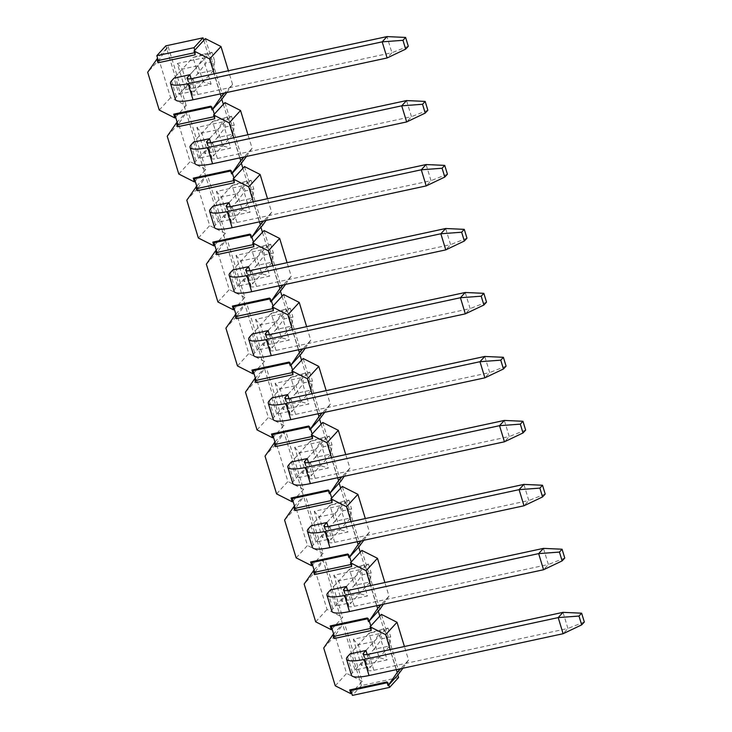 <?xml version="1.0" encoding="UTF-8"?>
<svg xmlns="http://www.w3.org/2000/svg" width="732" height="732" viewBox="0 0 732 732"><rect width="100%" height="100%" fill="white"/><g stroke="black" fill="none" stroke-linecap="round" stroke-linejoin="round"><path stroke-width="0.55" stroke-dasharray="3.66 2.75" d="M584.319 621.999L567.931 628.468L563.128 633.72M351.442 675.233A25.94 5.801 163 0 1 352.458 672.781L373.924 649.321L389.79 645.908L368.315 669.359A8.647 1.931 -17 0 0 367.986 670.183A8.647 1.931 -17 0 0 373.851 670.274L567.931 628.468L563.009 612.345M365.936 650.464L384.867 629.785L369.001 633.207L350.07 653.877L358.332 644.855L374.198 641.442L365.936 650.464M384.867 629.785L389.79 645.908L390.714 636.877L382.04 638.743L373.924 649.321L369.001 633.207L379.341 629.932L388.015 628.065L384.867 629.785M388.015 628.065L390.714 636.877M379.341 629.932L382.04 638.743M564.765 558.031L548.378 564.491L543.574 569.743M331.889 611.266A25.94 5.801 163 0 1 332.895 608.804L354.37 585.353L370.236 581.931L348.761 605.391A8.647 1.931 -17 0 0 348.423 606.206A8.647 1.931 -17 0 0 354.288 606.306L548.378 564.491L543.446 548.378M346.373 586.488L365.305 565.818L349.438 569.231L330.516 589.91L338.77 580.888L354.636 577.466L346.373 586.488M365.305 565.818L370.236 581.931L371.151 572.909L362.477 574.776L354.37 585.353L349.438 569.231L359.787 565.955L368.461 564.088L365.305 565.818M368.461 564.088L371.151 572.909M359.787 565.955L362.477 574.776M545.203 494.054L528.815 500.523L524.011 505.775M312.326 547.289A25.94 5.801 163 0 1 313.342 544.837L334.808 521.376L350.674 517.963L329.199 541.415A8.647 1.931 -17 0 0 328.869 542.238A8.647 1.931 -17 0 0 334.734 542.33L528.815 500.523L523.892 484.401M326.82 522.52L345.751 501.841L329.885 505.263L310.954 525.933L319.216 516.911L335.082 513.498L326.82 522.52M345.751 501.841L350.674 517.963L351.598 508.932L342.924 510.799L334.808 521.376L329.885 505.263L340.224 501.987L348.899 500.121L345.751 501.841M348.899 500.121L351.598 508.932M340.224 501.987L342.924 510.799M525.649 430.087L509.262 436.556L504.458 441.799M292.773 483.321A25.94 5.801 163 0 1 293.779 480.86L315.254 457.409L331.12 453.986L309.645 477.447A8.647 1.931 -17 0 0 309.307 478.261A8.647 1.931 -17 0 0 315.172 478.362L509.262 436.556L504.33 420.433M307.257 458.543L326.188 437.873L310.322 441.286L291.4 461.965L299.653 452.943L315.519 449.521L307.257 458.543M326.188 437.873L331.12 453.986L332.035 444.965L323.361 446.831L315.254 457.409L310.322 441.286L320.671 438.01L329.345 436.144L326.188 437.873M329.345 436.144L332.035 444.965M320.671 438.01L323.361 446.831M506.087 366.11L489.699 372.579L484.895 377.831M273.21 419.345A25.94 5.801 163 0 1 274.226 416.892L295.691 393.432L311.558 390.019L290.082 413.47A8.647 1.931 -17 0 0 289.744 414.294A8.647 1.931 -17 0 0 295.618 414.385L489.699 372.579L484.776 356.457M287.703 394.575L306.635 373.896L290.769 377.319L271.837 397.988L280.1 388.967L295.966 385.554L287.703 394.575M306.635 373.896L311.558 390.019L312.482 380.988L303.807 382.854L295.691 393.432L290.769 377.319L301.108 374.043L309.782 372.176L306.635 373.896M309.782 372.176L312.482 380.988M301.108 374.043L303.807 382.854M486.533 302.142L470.145 308.611L465.342 313.854M253.656 355.377A25.94 5.801 163 0 1 254.663 352.916L276.138 329.464L292.004 326.042L270.529 349.503A8.647 1.931 -17 0 0 270.19 350.317A8.647 1.931 -17 0 0 276.055 350.418L470.145 308.611L465.213 292.489M268.141 330.599L287.072 309.929L271.206 313.342L252.284 334.021L260.537 324.999L276.403 321.577L268.141 330.599M287.072 309.929L292.004 326.042L292.919 317.02L284.245 318.887L276.138 329.464L271.206 313.342L281.555 310.066L290.229 308.199L287.072 309.929M290.229 308.199L292.919 317.02M281.555 310.066L284.245 318.887M466.97 238.165L450.583 244.634L445.779 249.887M234.094 291.4A25.94 5.801 163 0 1 235.1 288.948L256.575 265.487L272.441 262.074L250.966 285.526A8.647 1.931 -17 0 0 250.628 286.349A8.647 1.931 -17 0 0 256.502 286.441L450.583 244.634L445.66 228.512M248.587 266.631L267.519 245.952L251.652 249.374L232.721 270.044L240.984 261.022L256.85 257.609L248.587 266.631M267.519 245.952L272.441 262.074L273.365 253.043L264.691 254.91L256.575 265.487L251.652 249.374L261.992 246.098L270.666 244.232L267.519 245.952M270.666 244.232L273.365 253.043M261.992 246.098L264.691 254.91M447.417 174.198L431.029 180.667L426.225 185.91M214.54 227.432A25.94 5.801 163 0 1 215.547 224.971L237.022 201.52L252.888 198.097L231.413 221.558A8.647 1.931 -17 0 0 231.074 222.372A8.647 1.931 -17 0 0 236.939 222.473L431.029 180.667L426.097 164.544M229.025 202.654L247.956 181.984L232.09 185.397L213.168 206.076L221.421 197.054L237.287 193.632L229.025 202.654M247.956 181.984L252.888 198.097L253.803 189.076L245.129 190.942L237.022 201.52L232.09 185.397L242.438 182.122L251.113 180.255L247.956 181.984M251.113 180.255L253.803 189.076M242.438 182.122L245.129 190.942M427.854 110.221L411.466 116.69L406.663 121.942M194.977 163.456A25.94 5.801 163 0 1 195.984 161.003L217.459 137.543L233.325 134.13L211.85 157.581A8.647 1.931 -17 0 0 211.511 158.405A8.647 1.931 -17 0 0 217.386 158.496L411.466 116.69L406.544 100.568M209.471 138.687L228.402 118.008L212.536 121.43L193.605 142.1L201.867 133.078L217.733 129.665L209.471 138.687M228.402 118.008L233.325 134.13L234.249 125.099L225.575 126.965L217.459 137.543L212.536 121.43L222.876 118.154L231.55 116.287L228.402 118.008M231.55 116.287L234.249 125.099M222.876 118.154L225.575 126.965M408.291 46.253L391.913 52.722L386.981 36.6M175.424 99.488A25.94 5.801 163 0 1 176.43 97.027L197.905 73.575L213.771 70.153L192.296 93.614A8.647 1.931 -17 0 0 191.958 94.428A8.647 1.931 -17 0 0 197.823 94.529L391.913 52.722L387.109 57.965M185.315 89.688L211.1 84.143L203.093 57.947L177.309 63.501L185.315 89.688L187.236 85.223L203.103 81.81L198.171 65.688L189.908 74.71L208.84 54.04L192.974 57.453L174.051 78.132L182.305 69.11L187.236 85.223L178.974 94.245L174.051 78.132M203.322 54.186L192.974 57.453L197.905 73.575L206.012 62.998L203.322 54.186L211.996 52.311L214.686 61.131L206.012 62.998M211.996 52.311L208.84 54.04L213.771 70.153L214.686 61.131M398.601 677.548L361.416 685.555L166.603 48.358L157.59 58.194M165.835 45.842L166.603 48.358L168.177 46.638L159.018 59.868L147.681 72.258M175.616 117.129L186.203 105.573L170.574 97.676L159.018 59.868M168.177 46.638L186.203 105.573M159.237 110.056L170.574 97.676M220.341 93.888L214.211 73.813M191.144 78.727L194.84 90.832L178.974 94.245M194.547 52.713L195.49 52.512L194.776 50.188M203.789 40.352L221.805 99.287M223.342 104.319L241.359 163.254M242.905 168.287L260.921 227.222M262.459 232.264L280.475 291.199M282.021 296.231L300.038 355.166M301.575 360.208L319.591 419.143M321.138 424.176L339.154 483.111M340.691 488.153L358.707 547.088M360.254 552.12L378.27 611.055M379.807 616.097L397.833 675.032M222.647 121.915L196.871 127.469L204.878 153.665L230.653 148.111L222.647 121.915L217.733 129.665L222.656 145.787L230.653 148.111M242.21 185.891L216.425 191.445L224.431 217.633L250.216 212.088L242.21 185.891L237.287 193.632L242.219 209.755L250.216 212.088M261.763 249.859L235.988 255.413L243.994 281.61L269.769 276.055L261.763 249.859L256.85 257.609L261.772 273.722L269.769 276.055M281.326 313.836L255.541 319.39L263.547 345.577L289.332 340.023L281.326 313.836L276.403 321.577L281.335 337.699L289.332 340.023M300.879 377.803L275.104 383.358L283.11 409.554L308.886 404L300.879 377.803L295.966 385.554L300.889 401.667L308.886 404M320.442 441.78L294.657 447.334L302.673 473.522L328.448 467.968L320.442 441.78L315.519 449.521L320.451 465.644L328.448 467.968M339.996 505.748L314.22 511.302L322.226 537.498L348.002 531.944L339.996 505.748L335.082 513.498L340.005 529.611L348.002 531.944M359.558 569.725L333.774 575.279L341.789 601.466L367.565 595.912L359.558 569.725L354.636 577.466L359.568 593.588L367.565 595.912M379.112 633.692L353.336 639.246L361.343 665.443L387.118 659.889L379.112 633.692L374.198 641.442L379.121 657.556L387.118 659.889M195.49 52.512L195.179 54.79M211.145 107L212.088 106.799L210.889 106.167M212.088 106.799L212.792 109.123M226.902 92.479L232.547 84.326L224.633 92.964M232.547 84.326L228.402 70.757M211.1 84.143L203.103 81.81L194.84 90.832M177.309 63.501L182.305 69.11L198.171 65.688L203.093 57.947M332.081 628.907L342.668 617.341L327.039 609.445L315.483 571.646L304.146 584.035M314.065 569.972L324.651 558.415L342.668 617.341M296.149 557.857L307.486 545.477L295.929 507.679L305.088 494.439L323.105 553.374L312.518 564.939M305.088 494.439L294.502 506.004M274.939 442.027L285.535 430.471L303.551 489.406L292.965 500.963M257.033 429.913L268.37 417.533L256.813 379.734L265.972 366.494L283.989 425.429L273.402 436.995M265.972 366.494L255.386 378.06M235.823 314.083L246.419 302.526L264.435 361.462L253.848 373.018M217.916 301.968L229.253 289.588L217.697 251.79L226.856 238.55L244.872 297.485L234.286 309.05M226.856 238.55L216.269 250.115M196.707 186.138L207.302 174.582L225.319 233.517L214.732 245.074M178.791 174.024L190.137 161.644L178.581 123.845L187.74 110.605L205.756 169.54L195.17 181.106M187.74 110.605L177.153 122.171M205.363 38.622L223.379 97.557M242.942 161.534L224.925 102.599M244.479 166.567L262.495 225.502M282.058 289.479L264.042 230.543M283.595 294.511L301.611 353.446M321.174 417.423L303.158 358.488M322.711 422.456L340.728 481.391M360.29 545.367L342.274 486.432M361.828 550.4L379.844 609.335M399.407 673.312L381.39 614.377M361.416 685.555L352.403 695.4M335.265 685.802L346.602 673.422L335.046 635.623L344.205 622.383L362.221 681.318L351.635 692.884M344.205 622.383L333.618 633.949M204.878 153.665L206.79 149.2L201.867 133.078L196.871 127.469M198.537 158.222L206.79 149.2L222.656 145.787L214.394 154.8L198.537 158.222L193.605 142.1M224.431 217.633L226.353 213.168L221.421 197.054L216.425 191.445M218.09 222.189L226.353 213.168L242.219 209.755L233.956 218.776L218.09 222.189L213.168 206.076M243.994 281.61L245.906 277.144L240.984 261.022L235.988 255.413M237.653 286.166L245.906 277.144L261.772 273.722L253.51 282.744L237.653 286.166L232.721 270.044M263.547 345.577L265.469 341.112L260.537 324.999L255.541 319.39M257.207 350.134L265.469 341.112L281.335 337.699L273.073 346.721L257.207 350.134L252.284 334.021M283.11 409.554L285.023 405.089L280.1 388.967L275.104 383.358M276.769 414.111L285.023 405.089L300.889 401.667L292.626 410.689L276.769 414.111L271.837 397.988M302.673 473.522L304.585 469.056L299.653 452.943L294.657 447.334M296.323 478.078L304.585 469.056L320.451 465.644L312.189 474.665L296.323 478.078L291.4 461.965M322.226 537.498L324.139 533.033L319.216 516.911L314.22 511.302M315.885 542.055L324.139 533.033L340.005 529.611L331.742 538.633L315.885 542.055L310.954 525.933M341.789 601.466L343.701 597.001L338.77 580.888L333.774 575.279M335.439 606.023L343.701 597.001L359.568 593.588L351.305 602.61L335.439 606.023L330.516 589.91M361.343 665.443L363.255 660.978L358.332 644.855L353.336 639.246M355.002 670L363.255 660.978L379.121 657.556L370.868 666.577L355.002 670L350.07 653.877M214.101 116.69L215.043 116.489L214.33 114.165M315.702 621.834L327.039 609.445M324.651 558.415L315.483 571.646M323.105 553.374L307.486 545.477M348.048 554.81L348.99 554.6L349.704 556.924M351.012 564.491L351.955 564.29L351.241 561.966M295.929 507.679L284.583 520.059M276.586 493.89L287.923 481.5L276.367 443.702L265.03 456.091M303.551 489.406L287.923 481.5M328.494 490.833L329.437 490.632L330.141 492.956M331.45 500.523L332.392 500.313L331.688 497.989M285.535 430.471L276.367 443.702M283.989 425.429L268.37 417.533M308.931 426.866L309.874 426.665L310.588 428.979M311.896 436.547L312.839 436.345L312.125 434.021M256.813 379.734L245.467 392.114M237.47 365.945L248.807 353.556L237.25 315.757L225.914 328.146M264.435 361.462L248.807 353.556M289.378 362.889L290.32 362.688L291.025 365.012M292.333 372.579L293.276 372.368L292.571 370.053M246.419 302.526L237.25 315.757M244.872 297.485L229.253 289.588M269.815 298.921L270.758 298.72L271.471 301.044M272.78 308.602L273.722 308.401L273.009 306.077M217.697 251.79L206.351 264.17M198.354 238.001L209.691 225.621L198.134 187.813L186.797 200.202M225.319 233.517L209.691 225.621M250.262 234.945L251.204 234.743L251.909 237.067M253.217 244.634L254.16 244.433L253.455 242.109M207.302 174.582L198.134 187.813M205.756 169.54L190.137 161.644M230.699 170.977L231.641 170.776L232.355 173.1M233.664 180.658L234.606 180.456L233.892 178.132M178.581 123.845L167.235 136.225M246.455 156.447L252.101 148.294L247.956 134.734M252.101 148.294L244.186 156.941M266.018 220.424L271.663 212.271L267.519 198.701M271.663 212.271L263.749 220.908M285.572 284.391L291.217 276.238L287.072 262.678M291.217 276.238L283.302 284.885M305.134 348.368L310.78 340.215L306.635 326.646M310.78 340.215L302.865 348.853M324.688 412.336L330.333 404.183L326.188 390.623M330.333 404.183L322.419 412.83M344.25 476.312L349.896 468.16L345.751 454.59M349.896 468.16L341.981 476.797M363.804 540.28L369.45 532.127L365.305 518.567M369.45 532.127L361.535 540.774M383.367 604.257L389.012 596.104L384.867 582.535M389.012 596.104L381.098 604.742M367.61 618.778L368.553 618.577L369.257 620.901M370.575 628.468L371.508 628.257L370.804 625.933M402.92 668.225L408.566 660.072L404.421 646.512M408.566 660.072L400.651 668.719M387.164 682.755L388.106 682.544L388.82 684.868M362.221 681.318L346.602 673.422M335.046 635.623L323.709 648.003M210.697 142.703L214.394 154.8M230.26 206.671L233.956 218.776M249.813 270.648L253.51 282.744M269.376 334.615L273.073 346.721M288.93 398.592L292.626 410.689M308.492 462.56L312.189 474.665M328.046 526.537L331.742 538.633M347.608 590.504L351.305 602.61M367.162 654.481L370.868 666.577M215.043 116.489L214.741 118.758M376.815 605.666L370.676 585.591M357.253 541.698L351.113 521.623M347.792 553.968L348.99 554.6M351.955 564.29L351.644 566.559M337.69 477.722L331.559 457.646M329.437 490.632L328.238 490.001M332.392 500.313L332.09 502.591M318.136 413.754L311.997 393.679M308.675 426.024L309.874 426.665M312.839 436.345L312.527 438.624M298.574 349.777L292.443 329.702M290.32 362.688L289.122 362.056M293.276 372.368L292.974 374.647M279.02 285.809L272.88 265.734M269.559 298.08L270.758 298.72M273.722 308.401L273.411 310.679M259.457 221.833L253.327 201.758M251.204 234.743L250.005 234.112M254.16 244.433L253.858 246.702M239.904 157.865L233.764 137.79M230.443 170.135L231.641 170.776M234.606 180.456L234.295 182.735M368.553 618.577L367.354 617.945M396.369 669.643L390.229 649.568M371.508 628.257L371.206 630.536M386.908 681.913L388.106 682.544M373.851 670.274L368.919 654.161M363.795 654.554L368.315 669.359M347.526 656.659L352.458 672.781M354.288 606.306L349.365 590.184M344.232 590.578L348.761 605.391M327.963 592.691L332.895 608.804M334.734 542.33L329.803 526.216M324.679 526.61L329.199 541.415M308.41 528.714L313.342 544.837M315.172 478.362L310.249 462.24M305.116 462.633L309.645 477.447M288.847 464.747L293.779 480.86M295.618 414.385L290.686 398.272M285.553 398.666L290.082 413.47M269.294 400.77L274.226 416.892M276.055 350.418L271.124 334.295M266 334.689L270.529 349.503M249.731 336.802L254.663 352.916M256.502 286.441L251.57 270.328M246.437 270.721L250.966 285.526M230.177 272.826L235.1 288.948M236.939 222.473L232.007 206.351M226.883 206.744L231.413 221.558M210.615 208.858L215.547 224.971M217.386 158.496L212.454 142.383M207.321 142.777L211.85 157.581M191.061 144.881L195.984 161.003M197.823 94.529L192.891 78.406M171.498 80.913L176.43 97.027M187.767 78.8L192.296 93.614M363.054 654.06L367.986 670.183M343.491 590.093L348.423 606.206M323.937 526.116L328.869 542.238M304.375 462.148L309.307 478.261M284.821 398.171L289.744 414.294M265.258 334.204L270.19 350.317M245.705 270.227L250.628 286.349M226.142 206.259L231.074 222.372M206.589 142.282L211.511 158.405M187.026 78.315L191.958 94.428"/><path stroke-width="1.1" d="M581.629 613.187L578.994 616.051L581.693 624.872L584.319 621.999L581.629 613.187L563.009 612.345L558.205 617.598L578.994 616.051M563.009 612.345L368.919 654.161A8.647 1.931 163 0 1 363.054 654.06A8.647 1.931 163 0 1 363.392 653.246L365.936 650.464L350.07 653.877L347.526 656.659A25.94 5.801 -17 0 0 346.52 659.12A25.94 5.801 -17 0 0 364.115 659.404L558.205 617.598L563.128 633.72L581.693 624.872M364.115 659.404L369.038 675.526L563.128 633.72M369.038 675.526A25.94 5.801 163 0 1 351.442 675.233L346.52 659.12M562.066 549.21L559.44 552.084L562.13 560.895L564.765 558.031L562.066 549.21L543.446 548.378L538.642 553.621L559.44 552.084M543.446 548.378L349.365 590.184A8.647 1.931 163 0 1 343.491 590.093A8.647 1.931 163 0 1 343.83 589.269L346.373 586.488L330.516 589.91L327.963 592.691A25.94 5.801 -17 0 0 326.957 595.143A25.94 5.801 -17 0 0 344.552 595.436L538.642 553.621L543.574 569.743L562.13 560.895M344.552 595.436L349.484 611.549L543.574 569.743M349.484 611.549A25.94 5.801 163 0 1 331.889 611.266L326.957 595.143M542.513 485.243L539.877 488.116L542.577 496.927L545.203 494.054L542.513 485.243L523.892 484.401L519.089 489.653L539.877 488.116M523.892 484.401L329.803 526.216A8.647 1.931 163 0 1 323.937 526.116A8.647 1.931 163 0 1 324.276 525.302L326.82 522.52L310.954 525.933L308.41 528.714A25.94 5.801 -17 0 0 307.403 531.176A25.94 5.801 -17 0 0 324.999 531.459L519.089 489.653L524.011 505.775L542.577 496.927M324.999 531.459L329.922 547.582L524.011 505.775M329.922 547.582A25.94 5.801 163 0 1 312.326 547.289L307.403 531.176M522.95 421.266L520.324 424.139L523.014 432.951L525.649 430.087L522.95 421.266L504.33 420.433L499.526 425.685L520.324 424.139M504.33 420.433L310.249 462.24A8.647 1.931 163 0 1 304.375 462.148A8.647 1.931 163 0 1 304.713 461.325L307.257 458.543L291.4 461.965L288.847 464.747A25.94 5.801 -17 0 0 287.841 467.199A25.94 5.801 -17 0 0 305.436 467.492L499.526 425.685L504.458 441.799L523.014 432.951M305.436 467.492L310.368 483.605L504.458 441.799M310.368 483.605A25.94 5.801 163 0 1 292.773 483.321L287.841 467.199M503.396 357.298L500.761 360.171L503.46 368.983L506.087 366.11L503.396 357.298L484.776 356.457L479.972 361.709L500.761 360.171M484.776 356.457L290.686 398.272A8.647 1.931 163 0 1 284.821 398.171A8.647 1.931 163 0 1 285.16 397.357L287.703 394.575L271.837 397.988L269.294 400.77A25.94 5.801 -17 0 0 268.287 403.231A25.94 5.801 -17 0 0 285.883 403.515L479.972 361.709L484.895 377.831L503.46 368.983M285.883 403.515L290.805 419.637L484.895 377.831M290.805 419.637A25.94 5.801 163 0 1 273.21 419.345L268.287 403.231M483.834 293.322L481.208 296.195L483.898 305.006L486.533 302.142L483.834 293.322L465.213 292.489L460.41 297.741L481.208 296.195M465.213 292.489L271.124 334.295A8.647 1.931 163 0 1 265.258 334.204A8.647 1.931 163 0 1 265.597 333.38L268.141 330.599L252.284 334.021L249.731 336.802A25.94 5.801 -17 0 0 248.724 339.255A25.94 5.801 -17 0 0 266.32 339.547L460.41 297.741L465.342 313.854L483.898 305.006M266.32 339.547L271.252 355.661L465.342 313.854M271.252 355.661A25.94 5.801 163 0 1 253.656 355.377L248.724 339.255M464.271 229.354L461.645 232.227L464.344 241.038L466.97 238.165L464.271 229.354L445.66 228.512L440.847 233.764L461.645 232.227M445.66 228.512L251.57 270.328A8.647 1.931 163 0 1 245.705 270.227A8.647 1.931 163 0 1 246.043 269.413L248.587 266.631L232.721 270.044L230.177 272.826A25.94 5.801 -17 0 0 229.171 275.287A25.94 5.801 -17 0 0 246.766 275.571L440.847 233.764L445.779 249.887L464.344 241.038M246.766 275.571L251.689 291.693L445.779 249.887M251.689 291.693A25.94 5.801 163 0 1 234.094 291.4L229.171 275.287M444.717 165.377L442.091 168.25L444.782 177.062L447.417 174.198L444.717 165.377L426.097 164.544L421.293 169.797L442.091 168.25M426.097 164.544L232.007 206.351A8.647 1.931 163 0 1 226.142 206.259A8.647 1.931 163 0 1 226.481 205.436L229.025 202.654L213.168 206.076L210.615 208.858A25.94 5.801 -17 0 0 209.608 211.31A25.94 5.801 -17 0 0 227.204 211.603L421.293 169.797L426.225 185.91L444.782 177.062M227.204 211.603L232.136 227.716L426.225 185.91M232.136 227.716A25.94 5.801 163 0 1 214.54 227.432L209.608 211.31M425.155 101.409L422.529 104.283L425.228 113.094L427.854 110.221L425.155 101.409L406.544 100.568L401.731 105.82L422.529 104.283M406.544 100.568L212.454 142.383A8.647 1.931 163 0 1 206.589 142.282A8.647 1.931 163 0 1 206.927 141.468L209.471 138.687L193.605 142.1L191.061 144.881A25.94 5.801 -17 0 0 190.055 147.342A25.94 5.801 -17 0 0 207.65 147.626L401.731 105.82L406.663 121.942L425.228 113.094M207.65 147.626L212.573 163.748L406.663 121.942M212.573 163.748A25.94 5.801 163 0 1 194.977 163.456L190.055 147.342M405.601 37.433L402.975 40.306L405.665 49.126L408.291 46.253L405.601 37.433L386.981 36.6L382.177 41.852L402.975 40.306M386.981 36.6L192.891 78.406A8.647 1.931 163 0 1 187.026 78.315A8.647 1.931 163 0 1 187.365 77.491L189.908 74.71L174.051 78.132L171.498 80.913A25.94 5.801 -17 0 0 170.492 83.366A25.94 5.801 -17 0 0 188.087 83.658L382.177 41.852L387.109 57.965L405.665 49.126M188.087 83.658L193.019 99.781L387.109 57.965M193.019 99.781A25.94 5.801 163 0 1 175.424 99.488L170.492 83.366M212.792 109.123L221.805 99.287L223.342 104.319L214.33 114.165L212.792 109.123L212.042 109.946L210.889 106.167L173.704 114.174L174.866 117.953L159.237 110.056L147.681 72.258L157.59 58.194L158.304 60.518L194.547 52.713M214.211 73.813L209.645 58.908L194.026 51.011L194.776 50.188L194.007 47.672L203.02 37.826L165.835 45.842L156.822 55.678L157.59 58.194M194.026 51.011L195.179 54.79L158.002 62.796L158.304 60.518M156.84 59.018L158.002 62.796M212.042 109.946L221.21 96.706L220.341 93.888M189.908 74.71L191.144 78.727M156.822 55.678L194.007 47.672M203.02 37.826L203.789 40.352L205.363 38.622L220.991 46.519L228.402 70.757M246.455 156.447L241.359 163.254L242.905 168.287L233.892 178.132L232.355 173.1L231.605 173.914L230.443 170.135L193.266 178.15L194.456 178.782L230.699 170.977M260.921 227.222L262.459 232.264L253.455 242.109L251.909 237.067L262.495 225.502L266.018 220.424M285.572 284.391L280.475 291.199L282.021 296.231L273.009 306.077L271.471 301.044L270.721 301.858L269.559 298.08L232.383 306.095L233.581 306.726L269.815 298.921M300.038 355.166L301.575 360.208L292.571 370.053L291.025 365.012L301.611 353.446L305.134 348.368M324.688 412.336L319.591 419.143L321.138 424.176L312.125 434.021L310.588 428.979L309.837 429.803L308.675 426.024L271.499 434.039L272.697 434.671L308.931 426.866M339.154 483.111L340.691 488.153L331.688 497.989L330.141 492.956L340.728 481.391L344.25 476.312M363.804 540.28L358.707 547.088L360.254 552.12L351.241 561.966L349.704 556.924L348.954 557.747L347.792 553.968L310.615 561.984L311.814 562.615L348.048 554.81M378.27 611.055L379.807 616.097L370.804 625.933L369.257 620.901L379.844 609.335L383.367 604.257M402.92 668.225L397.833 675.032L398.601 677.548L389.589 687.394L388.82 684.868L388.07 685.692L386.908 681.913L349.731 689.919L350.93 690.56L387.164 682.755M174.866 117.953L175.616 117.129L174.902 114.805L173.704 114.174M174.902 114.805L211.145 107M226.902 92.479L221.805 99.287M224.633 92.964L221.21 96.706M209.645 58.908L220.991 46.519M194.776 50.188L203.789 40.352M331.688 497.989L330.928 498.812L332.09 502.591L294.905 510.597L293.752 506.818L284.583 520.059L296.149 557.857L311.768 565.754L312.518 564.939L314.769 572.296L351.012 564.491M293.752 506.818L294.502 506.004L292.251 498.638L328.494 490.833M292.571 370.053L291.812 370.868L292.974 374.647L255.788 382.653L254.635 378.874L245.467 392.114L257.033 429.913L272.652 437.809L273.402 436.995L275.653 444.351L311.896 436.547M254.635 378.874L255.386 378.06L253.135 370.694L289.378 362.889M253.455 242.109L252.696 242.923L253.858 246.702L216.672 254.709L215.519 250.939L206.351 264.17L217.916 301.968L233.535 309.865L234.286 309.05L236.537 316.407L272.78 308.602M215.519 250.939L216.269 250.115L214.019 242.75L250.262 234.945M214.33 114.165L213.579 114.979L214.741 118.758L177.556 126.764L176.403 122.994L167.235 136.225L178.791 174.024L194.419 181.929L195.17 181.106L197.42 188.463L233.664 180.658M176.403 122.994L177.153 122.171L175.616 117.129M213.579 114.979L229.208 122.875L240.544 110.495L224.925 102.599L223.342 104.319M241.359 163.254L232.355 173.1M253.327 201.758L248.77 186.852L260.107 174.463L244.479 166.567L242.905 168.287M252.696 242.923L268.324 250.82L279.661 238.44L264.042 230.543L262.459 232.264M280.475 291.199L271.471 301.044M292.443 329.702L287.886 314.797L299.223 302.408L283.595 294.511L282.021 296.231M291.812 370.868L307.44 378.764L318.777 366.384L303.158 358.488L301.575 360.208M319.591 419.143L310.588 428.979M331.559 457.646L327.003 442.741L338.34 430.352L322.711 422.456L321.138 424.176M330.928 498.812L346.556 506.709L357.893 494.329L342.274 486.432L340.691 488.153M358.707 547.088L349.704 556.924M370.676 585.591L366.119 570.686L377.456 558.296L361.828 550.4L360.254 552.12M370.804 625.933L370.053 626.757L385.673 634.653L397.009 622.273L381.39 614.377L379.807 616.097M397.833 675.032L388.82 684.868M350.93 690.56L352.403 695.4L389.589 687.394M370.053 626.757L371.206 630.536L334.021 638.542L332.868 634.763L333.618 633.949L331.367 626.583L367.61 618.778M177.153 122.171L177.867 124.495L214.101 116.69M314.065 569.972L304.146 584.035L315.702 621.834L331.331 629.73L332.081 628.907M311.814 562.615L312.518 564.939M274.939 442.027L265.03 456.091L276.586 493.89L292.214 501.786L292.965 500.963M294.502 506.004L295.216 508.328L331.45 500.523M272.697 434.671L273.402 436.995M235.823 314.083L225.914 328.146L237.47 365.945L253.098 373.842L253.848 373.018M255.386 378.06L256.099 380.384L292.333 372.579M233.581 306.726L234.286 309.05M196.707 186.138L186.797 200.202L198.354 238.001L213.982 245.897L214.732 245.074M216.269 250.115L216.983 252.439L253.217 244.634M194.456 178.782L195.17 181.106M247.956 134.734L240.544 110.495M244.186 156.941L240.764 160.683L231.605 173.914M248.77 186.852L233.142 178.956L233.892 178.132M267.519 198.701L260.107 174.463M263.749 220.908L260.327 224.651L259.457 221.833M251.909 237.067L260.327 224.651M287.072 262.678L279.661 238.44M283.302 284.885L279.88 288.628L270.721 301.858M287.886 314.797L272.258 306.9L273.009 306.077M306.635 326.646L299.223 302.408M302.865 348.853L299.443 352.595L298.574 349.777M291.025 365.012L299.443 352.595M326.188 390.623L318.777 366.384M322.419 412.83L318.996 416.563L309.837 429.803M327.003 442.741L311.375 434.845L312.125 434.021M345.751 454.59L338.34 430.352M341.981 476.797L338.559 480.54L337.69 477.722M330.141 492.956L338.559 480.54M365.305 518.567L357.893 494.329M361.535 540.774L358.113 544.507L348.954 557.747M366.119 570.686L350.491 562.789L351.241 561.966M384.867 582.535L377.456 558.296M381.098 604.742L377.675 608.484L376.815 605.666M369.257 620.901L377.675 608.484M333.618 633.949L334.332 636.273L370.575 628.468M404.421 646.512L397.009 622.273M400.651 668.719L397.229 672.452L388.07 685.692M332.868 634.763L323.709 648.003L335.265 685.802L350.884 693.698L351.635 692.884M209.471 138.687L210.697 142.703M229.025 202.654L230.26 206.671M248.587 266.631L249.813 270.648M268.141 330.599L269.376 334.615M287.703 394.575L288.93 398.592M307.257 458.543L308.492 462.56M326.82 522.52L328.046 526.537M346.373 586.488L347.608 590.504M365.936 650.464L367.162 654.481M177.556 126.764L177.867 124.495M350.491 562.789L351.644 566.559L314.467 574.574L314.769 572.296M313.305 570.795L314.467 574.574M368.507 621.724L367.354 617.945L330.169 625.952L331.331 629.73M331.367 626.583L330.169 625.952M311.768 565.754L310.615 561.984M358.113 544.507L357.253 541.698M351.113 521.623L346.556 506.709M294.905 510.597L295.216 508.328M311.375 434.845L312.527 438.624L275.351 446.63L275.653 444.351M274.189 442.851L275.351 446.63M329.391 493.78L328.238 490.001L291.052 498.007L292.214 501.786M292.251 498.638L291.052 498.007M272.652 437.809L271.499 434.039M318.996 416.563L318.136 413.754M311.997 393.679L307.44 378.764M255.788 382.653L256.099 380.384M272.258 306.9L273.411 310.679L236.235 318.685L236.537 316.407M235.073 314.906L236.235 318.685M290.275 365.835L289.122 362.056L251.936 370.063L253.098 373.842M253.135 370.694L251.936 370.063M233.535 309.865L232.383 306.095M279.88 288.628L279.02 285.809M272.88 265.734L268.324 250.82M216.672 254.709L216.983 252.439M233.142 178.956L234.295 182.735L197.118 190.741L197.42 188.463M195.956 186.962L197.118 190.741M251.158 237.891L250.005 234.112L212.82 242.118L213.982 245.897M214.019 242.75L212.82 242.118M194.419 181.929L193.266 178.15M240.764 160.683L239.904 157.865M233.764 137.79L229.208 122.875M350.884 693.698L349.731 689.919M397.229 672.452L396.369 669.643M390.229 649.568L385.673 634.653M334.021 638.542L334.332 636.273M363.392 653.246L363.795 654.554M343.83 589.269L344.232 590.578M324.276 525.302L324.679 526.61M304.713 461.325L305.116 462.633M285.16 397.357L285.553 398.666M265.597 333.38L266 334.689M246.043 269.413L246.437 270.721M226.481 205.436L226.883 206.744M206.927 141.468L207.321 142.777M187.365 77.491L187.767 78.8"/></g></svg>
